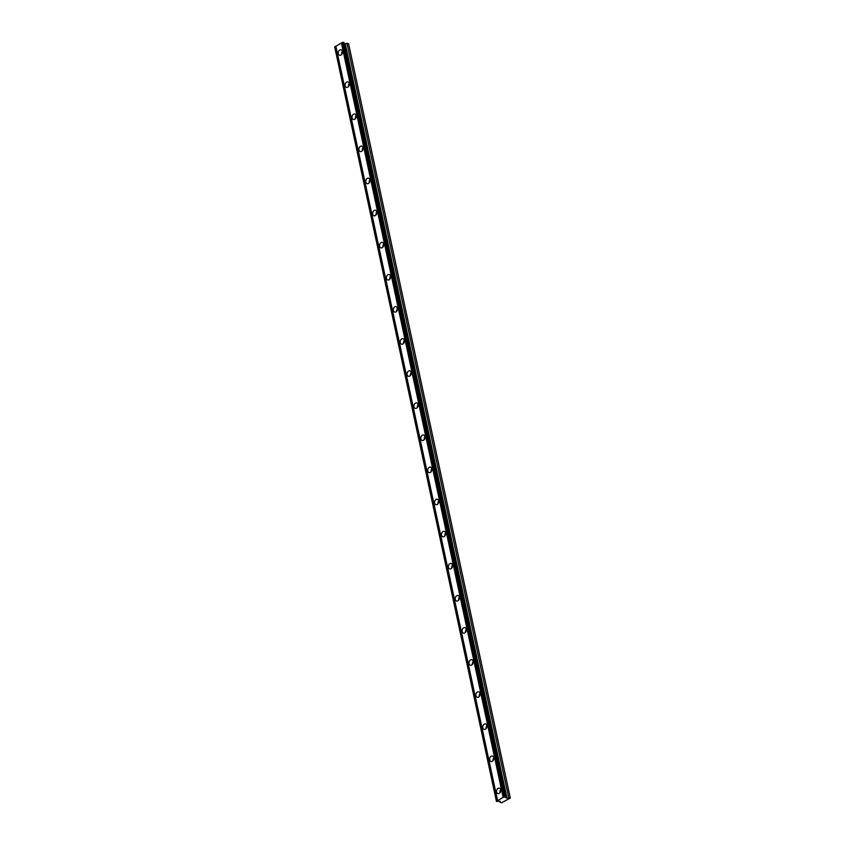 <?xml version="1.0" encoding="UTF-8"?>
<svg xmlns="http://www.w3.org/2000/svg" width="845" height="845" viewBox="0 0 845 845"><rect width="100%" height="100%" fill="white"/><g stroke="black" fill="none" stroke-linecap="round" stroke-linejoin="round"><path stroke-width="1.27" d="M496.585 791.997A2.82 2.06 -75.3 0 0 497.916 793.603A2.82 2.06 -75.3 0 0 500.06 792.599A2.82 2.06 -75.3 0 0 500.673 789.748A2.82 2.06 -75.3 0 0 499.342 788.142A2.82 2.06 -75.3 0 0 497.198 789.145A2.82 2.06 -75.3 0 0 496.585 791.997M338.306 53.679A2.82 2.06 -75.3 0 0 339.637 55.284A2.82 2.06 -75.3 0 0 341.781 54.281A2.82 2.06 -75.3 0 0 342.383 51.418A2.82 2.06 -75.3 0 0 341.063 49.823A2.82 2.06 -75.3 0 0 338.919 50.827A2.82 2.06 -75.3 0 0 338.306 53.679M345.183 85.778A2.82 2.06 -75.3 0 0 346.513 87.384A2.82 2.06 -75.3 0 0 348.658 86.38A2.82 2.06 -75.3 0 0 349.27 83.528A2.82 2.06 -75.3 0 0 347.939 81.923A2.82 2.06 -75.3 0 0 345.795 82.926A2.82 2.06 -75.3 0 0 345.183 85.778M352.069 117.877A2.82 2.06 -75.3 0 0 353.4 119.483A2.82 2.06 -75.3 0 0 355.544 118.48A2.82 2.06 -75.3 0 0 356.157 115.628A2.82 2.06 -75.3 0 0 354.826 114.022A2.82 2.06 -75.3 0 0 352.682 115.026A2.82 2.06 -75.3 0 0 352.069 117.877M358.956 149.977A2.82 2.06 -75.3 0 0 360.276 151.582A2.82 2.06 -75.3 0 0 362.42 150.579A2.82 2.06 -75.3 0 0 363.033 147.727A2.82 2.06 -75.3 0 0 361.702 146.122A2.82 2.06 -75.3 0 0 359.558 147.125A2.82 2.06 -75.3 0 0 358.956 149.977M365.832 182.087A2.82 2.06 -75.3 0 0 367.163 183.682A2.82 2.06 -75.3 0 0 369.307 182.678A2.82 2.06 -75.3 0 0 369.92 179.827A2.82 2.06 -75.3 0 0 368.589 178.221A2.82 2.06 -75.3 0 0 366.445 179.225A2.82 2.06 -75.3 0 0 365.832 182.087M372.719 214.186A2.82 2.06 -75.3 0 0 374.039 215.781A2.82 2.06 -75.3 0 0 376.183 214.788A2.82 2.06 -75.3 0 0 376.796 211.926A2.82 2.06 -75.3 0 0 375.476 210.32A2.82 2.06 -75.3 0 0 373.332 211.324A2.82 2.06 -75.3 0 0 372.719 214.186M379.595 246.286A2.82 2.06 -75.3 0 0 380.926 247.891A2.82 2.06 -75.3 0 0 383.07 246.888A2.82 2.06 -75.3 0 0 383.683 244.025A2.82 2.06 -75.3 0 0 382.352 242.42A2.82 2.06 -75.3 0 0 380.208 243.423A2.82 2.06 -75.3 0 0 379.595 246.286M386.482 278.385A2.82 2.06 -75.3 0 0 387.802 279.991A2.82 2.06 -75.3 0 0 389.946 278.987A2.82 2.06 -75.3 0 0 390.559 276.125A2.82 2.06 -75.3 0 0 389.239 274.53A2.82 2.06 -75.3 0 0 387.094 275.533A2.82 2.06 -75.3 0 0 386.482 278.385M393.358 310.485A2.82 2.06 -75.3 0 0 394.689 312.09A2.82 2.06 -75.3 0 0 396.833 311.087A2.82 2.06 -75.3 0 0 397.446 308.235A2.82 2.06 -75.3 0 0 396.115 306.629A2.82 2.06 -75.3 0 0 393.971 307.633A2.82 2.06 -75.3 0 0 393.358 310.485M400.245 342.584A2.82 2.06 -75.3 0 0 401.565 344.19A2.82 2.06 -75.3 0 0 403.709 343.186A2.82 2.06 -75.3 0 0 404.322 340.334A2.82 2.06 -75.3 0 0 403.002 338.729A2.82 2.06 -75.3 0 0 400.857 339.732A2.82 2.06 -75.3 0 0 400.245 342.584M407.121 374.684A2.82 2.06 -75.3 0 0 408.452 376.289A2.82 2.06 -75.3 0 0 410.596 375.286A2.82 2.06 -75.3 0 0 411.209 372.434A2.82 2.06 -75.3 0 0 409.878 370.828A2.82 2.06 -75.3 0 0 407.734 371.832A2.82 2.06 -75.3 0 0 407.121 374.684M414.008 406.794A2.82 2.06 -75.3 0 0 415.328 408.388A2.82 2.06 -75.3 0 0 417.472 407.385A2.82 2.06 -75.3 0 0 418.085 404.533A2.82 2.06 -75.3 0 0 416.765 402.928A2.82 2.06 -75.3 0 0 414.62 403.931A2.82 2.06 -75.3 0 0 414.008 406.794M420.884 438.893A2.82 2.06 -75.3 0 0 422.215 440.498A2.82 2.06 -75.3 0 0 424.359 439.495A2.82 2.06 -75.3 0 0 424.972 436.633A2.82 2.06 -75.3 0 0 423.641 435.027A2.82 2.06 -75.3 0 0 421.497 436.031A2.82 2.06 -75.3 0 0 420.884 438.893M427.771 470.992A2.82 2.06 -75.3 0 0 429.102 472.598A2.82 2.06 -75.3 0 0 431.246 471.594A2.82 2.06 -75.3 0 0 431.848 468.732A2.82 2.06 -75.3 0 0 430.527 467.137A2.82 2.06 -75.3 0 0 428.383 468.141A2.82 2.06 -75.3 0 0 427.771 470.992M434.647 503.092A2.82 2.06 -75.3 0 0 435.978 504.697A2.82 2.06 -75.3 0 0 438.122 503.694A2.82 2.06 -75.3 0 0 438.735 500.842A2.82 2.06 -75.3 0 0 437.404 499.237A2.82 2.06 -75.3 0 0 435.259 500.24A2.82 2.06 -75.3 0 0 434.647 503.092M441.534 535.191A2.82 2.06 -75.3 0 0 442.864 536.797A2.82 2.06 -75.3 0 0 445.009 535.793A2.82 2.06 -75.3 0 0 445.621 532.941A2.82 2.06 -75.3 0 0 444.29 531.336A2.82 2.06 -75.3 0 0 442.146 532.339A2.82 2.06 -75.3 0 0 441.534 535.191M448.42 567.291A2.82 2.06 -75.3 0 0 449.741 568.896A2.82 2.06 -75.3 0 0 451.885 567.893A2.82 2.06 -75.3 0 0 452.497 565.041A2.82 2.06 -75.3 0 0 451.167 563.435A2.82 2.06 -75.3 0 0 449.022 564.439A2.82 2.06 -75.3 0 0 448.42 567.291M455.297 599.39A2.82 2.06 -75.3 0 0 456.627 600.996A2.82 2.06 -75.3 0 0 458.772 599.992A2.82 2.06 -75.3 0 0 459.384 597.14A2.82 2.06 -75.3 0 0 458.053 595.535A2.82 2.06 -75.3 0 0 455.909 596.538A2.82 2.06 -75.3 0 0 455.297 599.39M462.183 631.5A2.82 2.06 -75.3 0 0 463.504 633.095A2.82 2.06 -75.3 0 0 465.648 632.092A2.82 2.06 -75.3 0 0 466.26 629.24A2.82 2.06 -75.3 0 0 464.94 627.634A2.82 2.06 -75.3 0 0 462.796 628.638A2.82 2.06 -75.3 0 0 462.183 631.5M469.059 663.6A2.82 2.06 -75.3 0 0 470.39 665.205A2.82 2.06 -75.3 0 0 472.535 664.202A2.82 2.06 -75.3 0 0 473.147 661.339A2.82 2.06 -75.3 0 0 471.816 659.734A2.82 2.06 -75.3 0 0 469.672 660.737A2.82 2.06 -75.3 0 0 469.059 663.6M475.946 695.699A2.82 2.06 -75.3 0 0 477.267 697.305A2.82 2.06 -75.3 0 0 479.411 696.301A2.82 2.06 -75.3 0 0 480.023 693.439A2.82 2.06 -75.3 0 0 478.703 691.844A2.82 2.06 -75.3 0 0 476.559 692.847A2.82 2.06 -75.3 0 0 475.946 695.699M482.822 727.798A2.82 2.06 -75.3 0 0 484.153 729.404A2.82 2.06 -75.3 0 0 486.297 728.401A2.82 2.06 -75.3 0 0 486.91 725.549A2.82 2.06 -75.3 0 0 485.579 723.943A2.82 2.06 -75.3 0 0 483.435 724.947A2.82 2.06 -75.3 0 0 482.822 727.798M489.709 759.898A2.82 2.06 -75.3 0 0 491.029 761.503A2.82 2.06 -75.3 0 0 493.174 760.5A2.82 2.06 -75.3 0 0 493.786 757.648A2.82 2.06 -75.3 0 0 492.466 756.043A2.82 2.06 -75.3 0 0 490.322 757.046A2.82 2.06 -75.3 0 0 489.709 759.898M343.904 42.725L344.665 43.708L348.573 43.623L510.295 798.007L501.698 802.75L500.082 802.327L500.24 801.313L496.427 801.377L334.704 46.993L342.51 42.377L343.862 42.482L505.585 796.856L503.145 797.353L341.422 42.979M510.295 798.007L506.387 798.081L505.585 796.856M496.427 801.377L503.145 797.353M342.405 42.44L504.127 796.814M497.557 800.447L335.835 46.074M496.575 800.986L334.842 46.612M500.082 802.327L499.87 801.335M508.679 797.585L346.957 43.201M505.764 797.162L344.042 42.789M500.694 789.843A2.82 2.06 -75.3 0 0 499.923 792.779M342.405 51.513A2.82 2.06 -75.3 0 0 341.633 54.46M349.291 83.623A2.82 2.06 -75.3 0 0 348.52 86.56M356.167 115.723A2.82 2.06 -75.3 0 0 355.396 118.659M363.054 147.822A2.82 2.06 -75.3 0 0 362.283 150.759M369.93 179.922A2.82 2.06 -75.3 0 0 369.17 182.869M376.817 212.021A2.82 2.06 -75.3 0 0 376.046 214.968M383.693 244.12A2.82 2.06 -75.3 0 0 382.933 247.067M390.58 276.22A2.82 2.06 -75.3 0 0 389.809 279.167M397.467 308.33A2.82 2.06 -75.3 0 0 396.696 311.266M404.343 340.429A2.82 2.06 -75.3 0 0 403.572 343.366M411.23 372.529A2.82 2.06 -75.3 0 0 410.459 375.465M418.106 404.628A2.82 2.06 -75.3 0 0 417.335 407.575M424.993 436.728A2.82 2.06 -75.3 0 0 424.222 439.675M431.869 468.827A2.82 2.06 -75.3 0 0 431.098 471.774M438.756 500.927A2.82 2.06 -75.3 0 0 437.985 503.873M445.632 533.037A2.82 2.06 -75.3 0 0 444.861 535.973M452.519 565.136A2.82 2.06 -75.3 0 0 451.748 568.072M459.395 597.235A2.82 2.06 -75.3 0 0 458.634 600.182M466.282 629.335A2.82 2.06 -75.3 0 0 465.51 632.282M473.158 661.434A2.82 2.06 -75.3 0 0 472.397 664.381M480.044 693.534A2.82 2.06 -75.3 0 0 479.273 696.481M486.931 725.644A2.82 2.06 -75.3 0 0 486.16 728.58M493.807 757.743A2.82 2.06 -75.3 0 0 493.036 760.68M342.51 42.377L504.233 796.75M496.469 801.049L334.736 46.676M343.302 42.25L505.025 796.624M505.521 796.75L343.799 42.377M344.528 43.623L506.25 797.997M506.947 798.05L345.225 43.676"/></g></svg>
